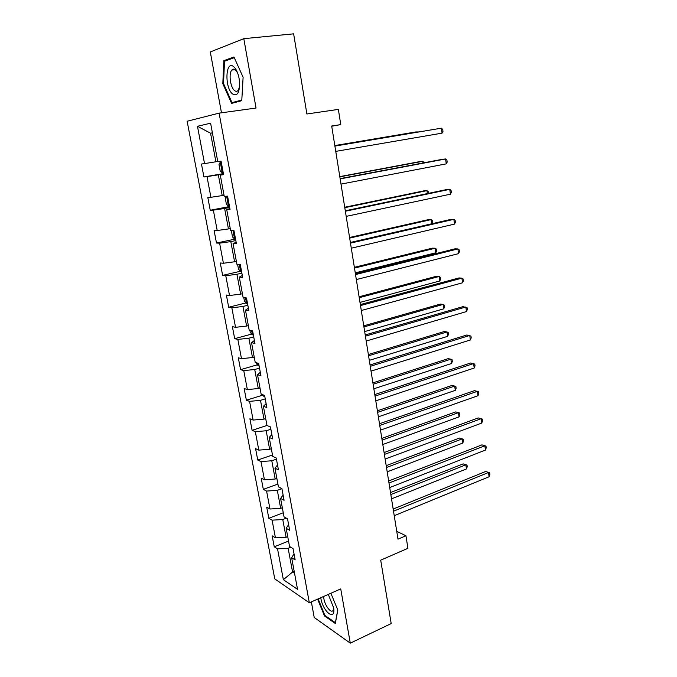 <?xml version="1.0" encoding="UTF-8"?>
<svg xmlns="http://www.w3.org/2000/svg" width="677" height="677" viewBox="0 0 677 677"><rect width="100%" height="100%" fill="white"/><g stroke="black" fill="none" stroke-linecap="round" stroke-linejoin="round"><path stroke-width="1.02" d="M233.616 69.858L233.743 69.139M311.361 601.895L314.221 617.483L350.288 643.15L391.196 623.576L380.702 560.167L407.926 548.311L405.938 535.761L396.739 531.335M187.14 121.251L274.777 578.903L309.338 602.784L219.111 113.135L187.14 121.251M219.111 113.135L256.033 108.041L243.813 38.665L210.302 51.96L221.481 112.814M243.813 38.665L293.632 33.85L306.893 113.99L338.356 109.395L340.768 124.602L331.679 126.015L398 539.154L405.938 535.761M294.03 553.871L291.652 557.73L295.155 559.93L293.048 548.59L289.544 546.457L286.159 528.297L289.654 530.319L287.522 518.81L284.027 516.864L280.591 498.45L284.078 500.278L281.911 488.616L278.433 486.856L274.947 468.171L278.416 469.813L276.216 457.982L272.755 456.416L269.218 437.469L272.67 438.908L270.445 426.908L266.992 425.545L263.412 406.318L266.848 407.554L264.589 395.376L261.153 394.226L257.514 374.719L260.941 375.752L258.639 363.388L255.229 362.449L251.539 342.664L254.941 343.467L252.614 330.926L249.212 330.207L245.463 310.134L248.857 310.709L246.496 297.982L243.111 297.491L239.311 277.113L242.679 277.468L240.284 264.546L236.916 264.284L233.057 243.61L236.408 243.72L233.971 230.603L230.629 230.586L226.719 209.599L230.045 209.464L227.574 196.144L224.248 196.381L220.279 175.064L223.588 174.683L221.074 161.16L217.774 161.651L210.598 123.197L197.464 126.294L210.555 133.2L215.895 161.778L217.74 161.464M291.652 557.73L297.541 589.337L283.367 579.681L277.528 548.852L274.244 546.788L288.546 541.075M197.464 126.294L204.53 163.597L201.467 164.046L203.921 176.976L206.993 176.612L210.911 197.295L207.822 197.506L210.251 210.251L213.348 210.132L217.207 230.51L214.101 230.493L216.488 243.051L219.602 243.153L223.41 263.243L220.279 262.998L222.631 275.378L225.771 275.708L229.52 295.502L226.372 295.045L228.691 307.248L231.847 307.79L235.545 327.313L232.38 326.636L234.674 338.669L237.847 339.422L241.486 358.666L238.304 357.786L240.563 369.65L243.754 370.607L247.35 389.58L244.143 388.505L246.369 400.2L249.576 401.351L253.122 420.062L249.906 418.792L252.098 430.327L255.322 431.672L258.817 450.12L255.584 448.665L257.751 460.047L260.992 461.579L264.436 479.773L261.187 478.131L263.319 489.353L266.577 491.07L269.979 509.011L266.713 507.191L268.82 518.269L272.086 520.156L275.446 537.86L272.171 535.862L274.244 546.788M287.717 536.649L286.092 537.293L282.766 519.538L286.346 518.159M288.605 524.667L286.159 528.297M275.446 537.86L286.092 537.293M272.086 520.156L282.766 519.538M282.326 507.733L280.684 508.359L277.316 490.351L281.92 488.667M283.104 495.039L280.591 498.45M269.979 509.011L280.684 508.359M266.577 491.07L277.316 490.351M276.859 478.427L275.2 479.02L271.782 460.766L276.436 459.15M277.519 465.006L274.947 468.171M264.436 479.773L275.2 479.02M260.992 461.579L271.782 460.766M271.316 448.707L269.641 449.283L266.179 430.775L270.876 429.226M271.858 434.541L269.218 437.469M258.817 450.12L269.641 449.283M255.322 431.672L266.179 430.775M265.697 418.581L263.996 419.122L260.493 400.352L265.24 398.88M266.12 403.644L263.412 406.318M253.122 420.062L263.996 419.122M249.576 401.351L260.493 400.352M259.993 388.023L258.284 388.539L254.721 369.507L259.519 368.11M260.298 372.299L257.514 374.719M247.35 389.58L258.284 388.539M243.754 370.607L254.721 369.507M254.213 357.033L252.487 357.524L248.874 338.212L253.723 336.901M254.391 340.506L251.539 342.664M241.486 358.666L252.487 357.524M237.847 339.422L248.874 338.212M248.349 325.603L246.606 326.06L242.941 306.478L247.841 305.242M248.4 308.247L245.463 310.134M235.545 327.313L246.606 326.06M231.847 307.79L242.941 306.478M242.408 293.716L240.64 294.148L236.925 274.287L241.875 273.127M242.315 275.505L239.311 277.113M229.52 295.502L240.64 294.148M225.771 275.708L236.925 274.287M236.375 261.373L234.589 261.779L230.815 241.621L235.824 240.547M236.146 242.29L233.057 243.61M223.41 263.243L234.589 261.779M219.602 243.153L230.815 241.621M230.256 228.555L228.445 228.928L224.62 208.474L229.681 207.5M229.884 208.575L226.719 209.599M217.207 230.51L228.445 228.928M213.348 210.132L224.62 208.474M224.045 195.255L222.217 195.594L218.332 174.844L223.452 173.955M223.528 174.353L220.279 175.064M210.911 197.295L222.217 195.594M206.993 176.612L218.332 174.844M212.417 132.929L210.555 133.2L212.392 132.81M204.53 163.597L215.895 161.778M350.288 643.15L340.734 588.905L309.338 602.784M331.713 126.227L340.768 124.602M294.19 571.337L292.582 572.014L294.554 573.301M290.831 547.236L288.148 548.319L292.582 572.014L283.367 579.681M277.528 548.852L288.148 548.319M203.921 176.976L223.385 173.6M210.251 210.251L229.503 206.536M216.488 243.051L235.393 239.032M222.631 275.378L240.47 271.249M228.691 307.248L246.149 302.873M234.674 338.669L251.759 334.057M240.563 369.65L257.319 364.81M246.369 400.2L262.811 395.14M252.098 430.327L266.983 425.469M257.751 460.047L272.484 454.961M263.319 489.353L277.908 484.055M268.82 518.269L283.257 512.76M222.818 83.669L231.585 103.395L241.765 100.67L243.111 77.254L233.946 56.953L223.842 60.651L222.818 83.669L223.537 83.584M317.606 599.128L324.469 615.935L335.31 623.483L337.823 610.07L330.884 593.264M227.023 60.304L223.842 60.651M325.197 615.605L324.469 615.935M334.903 146.088L441.379 128.173L442.056 133.141L335.75 151.377M334.895 146.029L441.379 128.173L442.716 129.451L442.986 131.431L442.056 133.141M220.321 162.108L221.227 161.972L220.321 162.108L218.993 164.511L220.194 170.951L222.327 172.889L223.232 172.77M418.614 131.947L415.813 131.956L334.819 145.555M222.462 168.675L221.98 166.077M418.936 131.888L334.827 145.614M232.456 93.9C237.229 96.726 239.616 92.884 239.607 82.374C239.099 76.535 237.635 71.847 235.207 68.335L233.836 66.82C225.559 59.221 224.324 87.35 232.456 93.9M237.576 72.862L235.478 69.959C234.098 68.826 232.88 68.859 231.813 70.069C228.53 73.488 230.298 87.172 234.411 90.439C235.808 91.64 237.06 91.615 238.16 90.371L239.599 86.774M233.675 69.858L233.802 69.139M241.799 100.001L232.008 102.642L223.512 83.525L224.51 61.218L234.267 57.663M236.747 102.015L232.008 102.642M320.754 597.74L320.864 598.358C322.98 611.881 335.623 621.731 333.685 607.997L328.32 594.398M323.623 596.471L323.868 598.696C325.002 605.898 331.273 613.861 333.126 610.316L333.685 608.048M337.764 609.926L335.377 622.679L324.867 615.385L318.139 598.9M340.167 178.897L445.593 158.968L446.261 163.859L341.005 184.11M340.125 178.626L442.656 159.264L445.593 158.968L446.913 160.144L447.175 162.099L446.261 163.859M345.363 211.232L449.748 189.348L450.417 194.181L346.184 216.378M345.287 210.775L446.812 189.518L449.748 189.348L451.051 190.432L451.314 192.361L450.417 194.181M226.152 196.245L225.204 197.828L226.38 204.183L228.53 206.214L229.427 206.138M423.015 162.971L422.778 161.287L420.036 161.566L339.803 176.612M228.674 202.101L228.2 199.546M424.166 162.759L422.778 161.287L339.846 176.849M231.373 230.595L232.49 236.933L234.631 239.057L235.537 239.023M427.365 193.588L426.942 190.635L424.2 190.796L344.72 207.255M234.792 235.046L234.327 232.524M428.499 193.351L428.262 191.684L426.942 190.635L344.788 207.678M350.483 243.128L453.861 219.331L454.512 224.104L351.295 248.197M350.373 242.468L450.924 219.373L453.861 219.331L455.13 220.321L455.393 222.225L454.512 224.104M355.527 274.574L457.906 248.933L458.557 253.638L356.33 279.567M355.391 273.728L454.978 248.84L457.906 248.933L459.167 249.83L459.421 251.7L458.557 253.638M360.502 305.581L461.909 278.145L462.543 282.791L361.298 310.515M360.342 304.557L458.981 277.934L461.909 278.145L463.144 278.949L463.398 280.803L462.543 282.791M237.593 264.343L238.507 269.218L240.657 271.435L241.562 271.443M431.655 223.799L431.063 219.619L428.313 219.653L349.577 237.492M240.826 267.517L240.369 265.037M431.968 223.723L432.62 222.411L432.358 220.575L431.063 219.619L349.67 238.084M243.788 297.592L244.439 301.045L246.589 303.347L247.494 303.398M355.256 272.865L435.768 252.792L435.125 248.239L432.375 248.154L354.367 267.322M246.775 299.53L245.751 297.88M435.768 252.792L436.657 250.922L436.403 249.102L435.125 248.239L354.486 268.092M249.898 330.351L250.287 332.424L252.445 334.81L253.35 334.895M359.995 302.416L439.771 280.989L439.136 276.495L436.386 276.301L359.089 296.771M252.639 331.087L252.106 330.825M439.771 280.989L440.642 279.076L440.388 277.282L439.136 276.495L359.242 297.702M255.914 362.635L258.157 365.775L259.122 365.961M364.675 331.578L443.723 308.839L443.096 304.405L440.355 304.091L363.752 325.832M443.723 308.839L444.586 306.876L444.332 305.107L443.096 304.405L363.93 326.932M262.388 394.64L263.903 396.426L264.809 396.587M369.295 360.359L447.632 336.351L447.006 331.967L444.264 331.544L368.364 354.52M447.632 336.351L448.479 334.336L448.225 332.585L447.006 331.967L368.559 355.772M269.454 426.518L269.988 426.722M373.856 388.776L451.483 363.524L450.874 359.191L448.132 358.666L372.909 382.835M451.483 363.524L452.321 361.459L452.075 359.732L450.874 359.191L373.129 384.248M378.358 416.82L455.299 390.358L454.69 386.076L451.948 385.45L377.394 410.795M455.299 390.358L456.12 388.26L455.875 386.55L454.69 386.076L377.639 412.352M382.801 444.51L459.057 416.871L458.456 412.64L455.723 411.912L381.828 438.4M459.057 416.871L459.869 414.73L459.624 413.038L458.456 412.64L382.099 440.101M387.193 471.852L462.78 443.063L462.188 438.891L459.446 438.061L386.195 465.649M459.446 438.061L463.339 439.212L462.188 438.891L386.491 467.494M463.339 439.212L463.576 440.879L462.78 443.063M365.411 336.164L465.861 306.977L466.487 311.564L366.198 341.03M365.225 334.963L462.933 306.647L467.079 307.697L467.325 309.524L466.487 311.564M370.26 366.333L469.753 335.445L470.38 339.972L371.03 371.131M370.04 364.962L466.825 334.997L470.955 336.08L471.2 337.882L470.38 339.972M375.033 396.096L473.604 363.549L474.213 368.026L375.794 400.826M374.787 394.556L470.684 362.99L474.78 364.099L475.026 365.885L474.213 368.026M379.746 425.452L477.403 391.306L478.004 395.715L380.499 430.123M379.475 423.751L474.484 390.629L478.563 391.771L478.808 393.532L478.004 395.715M384.392 454.428L481.152 418.708L481.753 423.066L385.137 459.031M384.096 452.558L478.241 417.929L482.303 419.097L482.54 420.84L481.753 423.066M388.987 483.006L484.859 445.771L485.451 450.07L389.715 487.55M388.657 480.992L481.948 444.882L485.984 446.084L486.221 447.802L485.451 450.07M481.948 444.882L485.984 446.084M393.515 511.211L488.523 472.495L489.107 476.743L394.234 515.696M393.168 509.045L485.612 471.505L489.632 472.732L489.86 474.433L489.107 476.743M485.612 471.505L489.632 472.732M391.526 498.847L466.453 468.941L465.861 464.82L463.136 463.889L390.519 492.568M463.136 463.889L467.003 465.074L465.861 464.82L390.832 494.548M467.003 465.074L467.232 466.715L466.453 468.941M220.287 162.167L222.276 172.838M226.626 196.212L228.471 206.163M233.015 230.603L234.58 239.006M239.32 264.47L240.606 271.375M245.523 297.846L246.538 303.288M251.641 330.723L252.386 334.751M257.666 363.117L258.157 365.775M263.607 395.046L263.844 396.358M236.518 71.102L235.207 68.335M235.139 69.689L231.813 70.069"/></g></svg>
